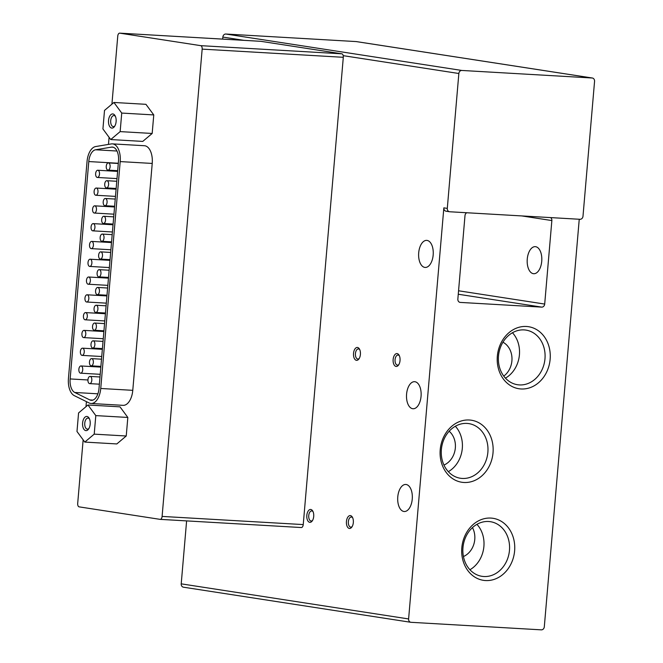 <?xml version="1.0" encoding="UTF-8"?>
<svg xmlns="http://www.w3.org/2000/svg" width="663" height="663" viewBox="0 0 663 663"><rect width="100%" height="100%" fill="white"/><g stroke="black" fill="none" stroke-linecap="round" stroke-linejoin="round"><path stroke-width="0.99" d="M397.775 496.869A13.55 7.293 93.3 0 1 405.789 484.462A13.55 7.293 93.3 0 1 412.245 499.106A13.55 7.293 93.3 0 1 404.223 511.513A13.55 7.293 93.3 0 1 397.775 496.869M406.585 394.104A13.55 7.293 93.3 0 1 414.599 381.689A13.55 7.293 93.3 0 1 421.055 396.333A13.55 7.293 93.3 0 1 413.041 408.748A13.55 7.293 93.3 0 1 406.585 394.104M527.259 259.076A13.55 7.293 93.3 0 1 535.281 246.661A13.55 7.293 93.3 0 1 541.729 261.305A13.55 7.293 93.3 0 1 533.715 273.72A13.55 7.293 93.3 0 1 527.259 259.076M550.141 359.247A31.385 26.412 98.8 0 0 526.414 326.478A31.385 26.412 98.8 0 0 497.333 356.197A31.385 26.412 98.8 0 0 521.06 388.966A31.385 26.412 98.8 0 0 550.141 359.247M544.978 358.758A27.639 23.255 98.8 0 0 525.95 330.099A27.639 23.255 98.8 0 0 498.485 356.064A27.639 23.255 98.8 0 0 517.521 384.722A27.639 23.255 98.8 0 0 544.978 358.758M514.621 550.845A31.385 26.412 98.8 0 0 490.893 518.076A31.385 26.412 98.8 0 0 461.813 547.787A31.385 26.412 98.8 0 0 485.54 580.556A31.385 26.412 98.8 0 0 514.621 550.845M509.466 550.356A27.639 23.255 98.8 0 0 490.429 521.698A27.639 23.255 98.8 0 0 462.965 547.663A27.639 23.255 98.8 0 0 482.001 576.321A27.639 23.255 98.8 0 0 509.466 550.356M493.023 452.771A31.385 26.412 98.8 0 0 469.296 420.002A31.385 26.412 98.8 0 0 440.215 449.713A31.385 26.412 98.8 0 0 463.943 482.482A31.385 26.412 98.8 0 0 493.023 452.771M487.869 452.282A27.639 23.255 98.8 0 0 468.832 423.616A27.639 23.255 98.8 0 0 441.367 449.589A27.639 23.255 98.8 0 0 460.404 478.247A27.639 23.255 98.8 0 0 487.869 452.282M418.701 252.794A13.55 7.293 93.3 0 1 426.715 240.379A13.55 7.293 93.3 0 1 433.171 255.023A13.55 7.293 93.3 0 1 425.149 267.438A13.55 7.293 93.3 0 1 418.701 252.794M313.085 511.72A5.055 2.727 -86.7 0 0 311.875 510.941A5.055 2.727 -86.7 0 0 311.734 510.924A5.055 2.727 -86.7 0 0 308.743 515.557A5.055 2.727 -86.7 0 0 311.013 521.01A5.055 2.727 -86.7 0 0 311.154 521.019A5.055 2.727 -86.7 0 0 312.58 520.389M310.814 509.482A6.456 3.472 93.3 0 1 312.77 511.082A6.456 3.472 93.3 0 1 312.198 520.985A6.456 3.472 93.3 0 1 309.72 522.328A6.456 3.472 93.3 0 1 306.82 515.375A6.456 3.472 93.3 0 1 310.814 509.482M352.699 517.828A5.055 2.727 -86.7 0 0 351.498 517.057A5.055 2.727 -86.7 0 0 351.357 517.041A5.055 2.727 -86.7 0 0 348.365 521.673A5.055 2.727 -86.7 0 0 350.628 527.118A5.055 2.727 -86.7 0 0 350.768 527.135A5.055 2.727 -86.7 0 0 352.202 526.505M350.437 515.599A6.456 3.472 93.3 0 1 352.393 517.198A6.456 3.472 93.3 0 1 351.821 527.102A6.456 3.472 93.3 0 1 349.335 528.444A6.456 3.472 93.3 0 1 346.442 521.491A6.456 3.472 93.3 0 1 350.437 515.599M359.785 349.716A5.055 2.727 -86.7 0 0 358.575 348.937A5.055 2.727 -86.7 0 0 358.434 348.92A5.055 2.727 -86.7 0 0 355.443 353.553A5.055 2.727 -86.7 0 0 357.713 359.006A5.055 2.727 -86.7 0 0 357.854 359.014A5.055 2.727 -86.7 0 0 359.28 358.385M357.523 347.478A6.456 3.472 93.3 0 1 359.47 349.078A6.456 3.472 93.3 0 1 358.898 358.981A6.456 3.472 93.3 0 1 356.421 360.324A6.456 3.472 93.3 0 1 353.528 353.371A6.456 3.472 93.3 0 1 357.523 347.478M399.408 355.824A5.055 2.727 -86.7 0 0 398.198 355.053A5.055 2.727 -86.7 0 0 398.057 355.036A5.055 2.727 -86.7 0 0 395.065 359.669A5.055 2.727 -86.7 0 0 397.336 365.114A5.055 2.727 -86.7 0 0 397.477 365.131A5.055 2.727 -86.7 0 0 398.902 364.501M397.137 353.594A6.456 3.472 93.3 0 1 399.093 355.194A6.456 3.472 93.3 0 1 398.521 365.098A6.456 3.472 93.3 0 1 396.043 366.44A6.456 3.472 93.3 0 1 393.142 359.487A6.456 3.472 93.3 0 1 397.137 353.594M505.446 378.142A27.639 23.255 98.8 0 0 519.419 354.813A27.639 23.255 98.8 0 0 512.458 332.735M469.934 569.741A27.639 23.255 98.8 0 0 483.899 546.411A27.639 23.255 98.8 0 0 476.937 524.334M448.337 471.666A27.639 23.255 98.8 0 0 462.31 448.337A27.639 23.255 98.8 0 0 455.34 426.259M502.944 342.207A19.36 16.293 -81.2 0 1 511.985 358.335A19.36 16.293 -81.2 0 1 503.764 376.103M472.47 527.607A19.36 16.293 -81.2 0 1 463.437 556.547M449.183 431.232A19.36 16.293 -81.2 0 1 455.158 449.473A19.36 16.293 -81.2 0 1 443.961 465.07M82.602 422.953A7.094 3.821 93.3 0 1 85.237 416.961A7.094 3.821 93.3 0 1 89.149 418.229A7.094 3.821 93.3 0 1 90.185 424.129A7.094 3.821 93.3 0 1 88.519 429.135A7.094 3.821 93.3 0 1 84.317 429.781A7.094 3.821 93.3 0 1 82.602 422.953M89.497 418.95A5.528 2.975 -86.7 0 0 88.038 418.096A5.528 2.975 -86.7 0 0 84.765 423.16A5.528 2.975 -86.7 0 0 87.4 429.135A5.528 2.975 -86.7 0 0 88.95 428.455M108.541 120.426A7.094 3.821 93.3 0 1 111.177 114.434A7.094 3.821 93.3 0 1 115.08 115.702A7.094 3.821 93.3 0 1 116.116 121.594A7.094 3.821 93.3 0 1 114.45 126.6A7.094 3.821 93.3 0 1 110.257 127.246A7.094 3.821 93.3 0 1 108.541 120.426M115.437 116.423A5.528 2.975 -86.7 0 0 113.97 115.569A5.528 2.975 -86.7 0 0 110.704 120.633A5.528 2.975 -86.7 0 0 113.332 126.608A5.528 2.975 -86.7 0 0 114.881 125.929M99.5 174.154A3.613 1.948 93.3 0 1 97.362 177.46A3.613 1.948 93.3 0 1 95.638 173.557A3.613 1.948 93.3 0 1 97.776 170.25A3.613 1.948 93.3 0 1 99.5 174.154M97.975 191.947A3.613 1.948 93.3 0 1 95.837 195.254A3.613 1.948 93.3 0 1 94.113 191.35A3.613 1.948 93.3 0 1 96.251 188.043A3.613 1.948 93.3 0 1 97.975 191.947M96.45 209.74A3.613 1.948 93.3 0 1 94.312 213.047A3.613 1.948 93.3 0 1 92.588 209.143A3.613 1.948 93.3 0 1 94.726 205.837A3.613 1.948 93.3 0 1 96.45 209.74M94.925 227.533A3.613 1.948 93.3 0 1 92.787 230.84A3.613 1.948 93.3 0 1 91.063 226.937A3.613 1.948 93.3 0 1 93.201 223.622A3.613 1.948 93.3 0 1 94.925 227.533M93.4 245.327A3.613 1.948 93.3 0 1 91.262 248.633A3.613 1.948 93.3 0 1 89.538 244.73A3.613 1.948 93.3 0 1 91.676 241.415A3.613 1.948 93.3 0 1 93.4 245.327M91.875 263.112A3.613 1.948 93.3 0 1 89.737 266.427A3.613 1.948 93.3 0 1 88.013 262.523A3.613 1.948 93.3 0 1 90.151 259.208A3.613 1.948 93.3 0 1 91.875 263.112M90.35 280.905A3.613 1.948 93.3 0 1 88.212 284.22A3.613 1.948 93.3 0 1 86.488 280.308A3.613 1.948 93.3 0 1 88.627 277.001A3.613 1.948 93.3 0 1 90.35 280.905M88.825 298.698A3.613 1.948 93.3 0 1 86.687 302.013A3.613 1.948 93.3 0 1 84.963 298.101A3.613 1.948 93.3 0 1 87.102 294.795A3.613 1.948 93.3 0 1 88.825 298.698M87.301 316.491A3.613 1.948 93.3 0 1 85.162 319.798A3.613 1.948 93.3 0 1 83.439 315.895A3.613 1.948 93.3 0 1 85.577 312.588A3.613 1.948 93.3 0 1 87.301 316.491M85.776 334.285A3.613 1.948 93.3 0 1 83.637 337.591A3.613 1.948 93.3 0 1 81.914 333.688A3.613 1.948 93.3 0 1 84.052 330.381A3.613 1.948 93.3 0 1 85.776 334.285M84.251 352.078A3.613 1.948 93.3 0 1 82.113 355.385A3.613 1.948 93.3 0 1 80.389 351.481A3.613 1.948 93.3 0 1 82.527 348.174A3.613 1.948 93.3 0 1 84.251 352.078M82.726 369.871A3.613 1.948 93.3 0 1 80.588 373.178A3.613 1.948 93.3 0 1 78.864 369.274A3.613 1.948 93.3 0 1 81.002 365.959A3.613 1.948 93.3 0 1 82.726 369.871M110.116 166.811A3.613 1.948 93.3 0 1 107.978 170.118A3.613 1.948 93.3 0 1 106.254 166.214A3.613 1.948 93.3 0 1 108.392 162.907A3.613 1.948 93.3 0 1 110.116 166.811M108.591 184.604A3.613 1.948 93.3 0 1 106.453 187.911A3.613 1.948 93.3 0 1 104.729 184.007A3.613 1.948 93.3 0 1 106.867 180.701A3.613 1.948 93.3 0 1 108.591 184.604M107.066 202.397A3.613 1.948 93.3 0 1 104.928 205.704A3.613 1.948 93.3 0 1 103.204 201.801A3.613 1.948 93.3 0 1 105.342 198.494A3.613 1.948 93.3 0 1 107.066 202.397M105.541 220.191A3.613 1.948 93.3 0 1 103.403 223.497A3.613 1.948 93.3 0 1 101.679 219.594A3.613 1.948 93.3 0 1 103.818 216.279A3.613 1.948 93.3 0 1 105.541 220.191M104.016 237.976A3.613 1.948 93.3 0 1 101.878 241.291A3.613 1.948 93.3 0 1 100.154 237.387A3.613 1.948 93.3 0 1 102.293 234.072A3.613 1.948 93.3 0 1 104.016 237.976M102.483 255.769A3.613 1.948 93.3 0 1 100.345 259.084A3.613 1.948 93.3 0 1 98.63 255.172A3.613 1.948 93.3 0 1 100.768 251.865A3.613 1.948 93.3 0 1 102.483 255.769M100.958 273.562A3.613 1.948 93.3 0 1 98.82 276.877A3.613 1.948 93.3 0 1 97.105 272.965A3.613 1.948 93.3 0 1 99.243 269.659A3.613 1.948 93.3 0 1 100.958 273.562M99.433 291.355A3.613 1.948 93.3 0 1 97.295 294.662A3.613 1.948 93.3 0 1 95.58 290.759A3.613 1.948 93.3 0 1 97.718 287.452A3.613 1.948 93.3 0 1 99.433 291.355M97.909 309.149A3.613 1.948 93.3 0 1 95.77 312.455A3.613 1.948 93.3 0 1 94.055 308.552A3.613 1.948 93.3 0 1 96.193 305.245A3.613 1.948 93.3 0 1 97.909 309.149M96.384 326.942A3.613 1.948 93.3 0 1 94.245 330.249A3.613 1.948 93.3 0 1 92.53 326.345A3.613 1.948 93.3 0 1 94.668 323.038A3.613 1.948 93.3 0 1 96.384 326.942M94.859 344.735A3.613 1.948 93.3 0 1 92.721 348.042A3.613 1.948 93.3 0 1 91.005 344.138A3.613 1.948 93.3 0 1 93.143 340.823A3.613 1.948 93.3 0 1 94.859 344.735M93.334 362.528A3.613 1.948 93.3 0 1 91.196 365.835A3.613 1.948 93.3 0 1 89.48 361.932A3.613 1.948 93.3 0 1 91.618 358.617A3.613 1.948 93.3 0 1 93.334 362.528M91.809 380.313A3.613 1.948 93.3 0 1 89.671 383.628A3.613 1.948 93.3 0 1 87.955 379.725A3.613 1.948 93.3 0 1 90.085 376.41A3.613 1.948 93.3 0 1 91.809 380.313M579.247 219.254L544.306 626.792A3.224 2.718 -81.2 0 1 541.315 629.85L411.043 622.308A3.224 2.718 -81.2 0 1 410.828 622.292A3.224 2.718 -81.2 0 1 408.607 618.944L443.845 207.859A3.224 2.718 98.8 0 0 446.066 211.207A3.224 2.718 98.8 0 0 446.282 211.232M594.562 81.358L582.992 216.246A3.224 2.718 -81.2 0 1 580.009 219.296L449.729 211.762A3.224 2.718 -81.2 0 1 449.514 211.737A3.224 2.718 -81.2 0 1 447.293 208.389L458.854 73.502A3.224 2.718 -81.2 0 1 461.846 70.452L592.117 77.994A3.224 2.718 -81.2 0 1 592.341 78.01A3.224 2.718 -81.2 0 1 594.562 81.358M550.588 217.597A3.224 2.718 -81.2 0 1 551.856 220.564L544.696 304.068A3.224 2.718 -81.2 0 1 541.712 307.118L460.288 302.411A3.224 2.718 -81.2 0 1 460.072 302.386A3.224 2.718 -81.2 0 1 457.851 299.038L465.003 215.541A3.224 2.718 -81.2 0 1 466.769 212.748M356.553 41.636A3.224 2.718 98.8 0 0 356.338 41.587A3.224 2.718 98.8 0 0 356.122 41.57L592.117 77.994M222.677 39.109L222.851 37.087A3.224 2.718 98.8 0 1 225.843 34.028L356.122 41.57M186.61 520.903L181.214 583.846A3.224 2.718 98.8 0 0 183.436 587.194A3.224 2.718 98.8 0 0 183.651 587.219M83.148 439.834L77.695 503.391A3.224 1.74 93.3 0 0 79.146 506.863L160.106 519.361A3.224 1.74 -86.7 0 0 160.197 519.369A3.224 1.74 -86.7 0 0 162.103 516.419L202.165 49.128L343.301 57.3A3.224 1.74 -86.7 0 0 343.21 55.659A3.224 1.74 -86.7 0 0 341.851 53.819L260.891 41.33A3.224 1.74 -86.7 0 0 260.799 41.313A3.224 1.74 -86.7 0 0 260.708 41.313M343.301 57.3L303.24 524.582L162.103 516.419M160.289 519.369L301.242 527.533A3.224 1.74 -86.7 0 0 301.334 527.541A3.224 1.74 -86.7 0 0 303.24 524.582M202.165 49.128A3.224 1.74 -86.7 0 0 200.723 45.656L119.754 33.158A3.224 1.74 -86.7 0 0 119.663 33.15A3.224 1.74 -86.7 0 0 117.757 36.109L111.923 104.149M109.08 137.307L108.475 144.41M86.422 401.637L85.991 406.684M94.212 434.141L95.803 415.602L87.98 405.002L120.011 406.85L127.826 417.45L126.235 435.997L116.829 443.937L84.806 442.08L94.212 434.141L126.235 435.997M120.152 131.614L121.735 113.066L113.92 102.467L145.943 104.323L153.766 114.923L152.175 133.462L142.769 141.41L110.738 139.553L120.152 131.614L152.175 133.462M112.395 143.871L144.418 145.727A16.393 8.826 93.3 0 1 152.225 163.438L132.774 390.333A16.393 8.826 93.3 0 1 123.078 405.342L91.046 403.485A16.393 8.826 93.3 0 1 89.107 402.963L74.306 395.645A16.393 8.826 93.3 0 1 68.438 378.457L87.044 161.507A16.393 8.826 93.3 0 1 95.663 146.548L111.318 143.929A16.393 8.826 93.3 0 1 112.395 143.871A16.393 8.826 93.3 0 1 120.194 161.59L152.225 163.438M87.98 405.002L78.574 412.941L76.983 431.48L84.806 442.08M95.803 415.602L127.826 417.45M113.92 102.467L104.514 110.406L102.922 128.953L110.738 139.553M121.735 113.066L153.766 114.923M132.774 390.333L100.743 388.477A16.393 8.826 93.3 0 1 91.046 403.485M100.743 388.477L120.194 161.59M95.571 149.78L111.508 147.111A12.904 6.953 93.3 0 1 112.354 147.07A12.904 6.953 93.3 0 1 118.503 161.018L98.994 388.518A12.904 6.953 93.3 0 1 91.361 400.336A12.904 6.953 93.3 0 1 89.837 399.922L74.762 392.471A12.904 6.953 93.3 0 1 70.145 378.938L88.784 161.557A12.904 6.953 93.3 0 1 95.571 149.78L116.995 151.023M544.696 304.068L458.556 290.775M521.847 215.931L551.856 220.564M460.288 302.411L459.857 302.345M458.257 294.239L541.712 307.118M447.293 208.389L443.845 207.859M458.854 73.502L343.21 55.659M243.976 40.344L222.851 37.087M181.214 583.846L408.607 618.944M225.843 34.028L461.846 70.452M119.754 33.158L260.891 41.33M341.851 53.819L200.723 45.656M113.191 147.211L111.508 147.111M118.304 163.264L88.784 161.557M70.145 378.938L87.939 379.965M97.9 393.814L74.762 392.471M89.837 399.922L92.928 400.104M116.995 178.604L97.362 177.46M115.47 196.389L95.837 195.254M113.945 214.182L94.312 213.047M112.42 231.975L92.787 230.84M110.895 249.769L91.262 248.633M109.362 267.562L89.737 266.427M107.837 285.355L88.212 284.22M106.312 303.148L86.687 302.013M104.787 320.933L85.162 319.798M103.262 338.727L83.637 337.591M101.737 356.52L82.113 355.385M100.212 374.313L80.588 373.178M117.674 170.681L107.978 170.118M116.149 188.474L106.453 187.911M114.624 206.268L104.928 205.704M113.091 224.061L103.403 223.497M111.566 241.854L101.878 241.291M110.041 259.639L100.345 259.084M108.517 277.432L98.82 276.877M106.992 295.226L97.295 294.662M105.467 313.019L95.77 312.455M103.942 330.812L94.245 330.249M102.417 348.605L92.721 348.042M100.892 366.399L91.196 365.835M99.367 384.184L89.671 383.628M356.338 41.587L592.341 78.01M446.066 211.207L449.514 211.737M183.436 587.194L410.828 622.292M260.799 41.313L119.663 33.15M301.334 527.541L160.197 519.369M117.608 171.394L97.776 170.25M116.083 189.187L96.251 188.043M114.558 206.98L94.726 205.837M113.033 224.774L93.201 223.622M111.508 242.567L91.676 241.415M109.983 260.36L90.151 259.208M108.459 278.153L88.627 277.001M106.934 295.938L87.102 294.795M105.409 313.732L85.577 312.588M103.884 331.525L84.052 330.381M102.359 349.318L82.527 348.174M100.834 367.111L81.002 365.959M118.287 163.479L108.392 162.907M116.763 181.272L106.867 180.701M115.238 199.066L105.342 198.494M113.713 216.851L103.818 216.279M112.188 234.644L102.293 234.072M110.663 252.437L100.768 251.865M109.138 270.231L99.243 269.659M107.613 288.024L97.718 287.452M106.088 305.817L96.193 305.245M104.563 323.61L94.668 323.038M103.038 341.404L93.143 340.823M101.514 359.189L91.618 358.617M99.989 376.982L90.085 376.41"/></g></svg>
